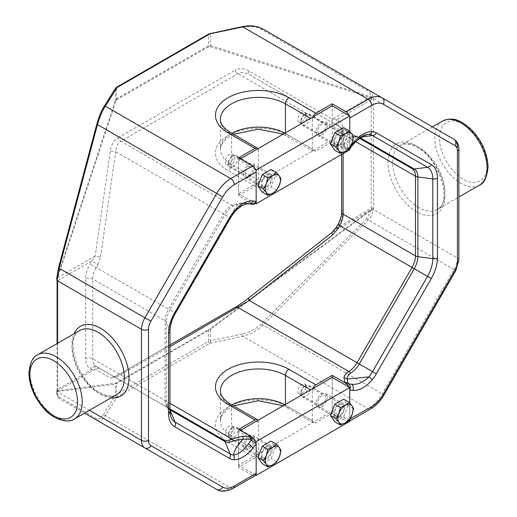 <?xml version="1.0" encoding="UTF-8"?>
<svg xmlns="http://www.w3.org/2000/svg" width="517" height="517" viewBox="0 0 517 517"><rect width="100%" height="100%" fill="white"/><g stroke="black" fill="none" stroke-linecap="round" stroke-linejoin="round"><path stroke-width="0.39" stroke-dasharray="2.58 1.94" d="M229.244 163.792A5.629 3.251 120 0 0 232.921 158.835A5.629 3.251 120 0 0 232.062 154.325A5.629 3.251 120 0 0 229.244 154.602A5.629 3.251 120 0 0 225.574 159.559A5.629 3.251 120 0 0 226.433 164.07A5.629 3.251 120 0 0 229.244 163.792M249.136 175.276A5.629 3.251 120 0 0 252.813 170.319A5.629 3.251 120 0 0 251.953 165.808A5.629 3.251 120 0 0 249.136 166.086A5.629 3.251 120 0 0 245.465 171.049A5.629 3.251 120 0 0 246.325 175.554A5.629 3.251 120 0 0 249.136 175.276M301.799 121.909A5.629 3.251 120 0 0 305.469 116.945A5.629 3.251 120 0 0 304.61 112.441A5.629 3.251 120 0 0 301.799 112.719A5.629 3.251 120 0 0 298.122 117.676A5.629 3.251 120 0 0 298.981 122.186A5.629 3.251 120 0 0 301.799 121.909M321.69 133.392A5.629 3.251 120 0 0 325.361 128.429A5.629 3.251 120 0 0 324.502 123.925A5.629 3.251 120 0 0 321.69 124.203A5.629 3.251 120 0 0 318.013 129.16A5.629 3.251 120 0 0 318.873 133.67A5.629 3.251 120 0 0 321.69 133.392M229.244 435.379A5.629 3.251 120 0 0 232.921 430.422A5.629 3.251 120 0 0 232.062 425.911A5.629 3.251 120 0 0 229.244 426.189A5.629 3.251 120 0 0 225.574 431.152A5.629 3.251 120 0 0 226.433 435.657A5.629 3.251 120 0 0 229.244 435.379M249.136 446.862A5.629 3.251 120 0 0 252.813 441.906A5.629 3.251 120 0 0 251.953 437.401A5.629 3.251 120 0 0 249.136 437.679A5.629 3.251 120 0 0 245.465 442.636A5.629 3.251 120 0 0 246.325 447.147A5.629 3.251 120 0 0 249.136 446.862M301.799 393.495A5.629 3.251 120 0 0 305.469 388.538A5.629 3.251 120 0 0 304.61 384.028A5.629 3.251 120 0 0 301.799 384.305A5.629 3.251 120 0 0 298.122 389.262A5.629 3.251 120 0 0 298.981 393.773A5.629 3.251 120 0 0 301.799 393.495M321.69 404.979A5.629 3.251 120 0 0 325.361 400.022A5.629 3.251 120 0 0 324.502 395.511A5.629 3.251 120 0 0 321.69 395.789A5.629 3.251 120 0 0 318.013 400.746A5.629 3.251 120 0 0 318.873 405.257A5.629 3.251 120 0 0 321.69 404.979M237.639 205.107C235.015 207.239 233.69 209.721 233.658 212.539A25.43 14.683 120 0 0 230.091 217.786L224.96 214.82A17.3 9.991 -60 0 1 233.613 205.688L239.19 203.866L243.274 203.31L241.433 203.452L237.639 205.107M365.965 134.679L361.926 135.247L354.656 137.554L347.178 143.325C347.204 141.438 348.355 139.706 350.623 138.129A17.3 9.991 -60 0 1 354.565 136.611A17.3 9.991 -60 0 1 359.276 137.276L360.123 137.761M258.5 180.142L231.584 164.6A38.064 21.973 180 0 1 220.436 149.064L220.436 119.337A38.064 21.973 0 0 0 231.584 134.879L258.5 150.415L258.5 180.142A4.963 2.869 -60 0 1 254.991 186.223L238.608 195.678L251.365 203.045L242.79 202.451L231.752 205.23L120.888 141.225L237.898 73.666C241.155 71.902 244.942 72.218 249.265 74.629L339.675 126.827A16.55 9.552 -60 0 1 343.101 134.407L343.101 153.594M169.957 346.648L115.698 377.584L223.473 439.805L115.698 377.584A4.963 4.899 -60 0 0 110.334 377.908C111.317 378.366 113.876 377.416 117.999 375.058L235.015 307.499L248.858 297.928L332.302 232.295L336.929 228.036L338.648 225.063A21.514 12.421 120 0 0 343.101 210.07L343.101 130.349A21.514 12.421 120 0 0 338.648 120.5L336.929 119.511A4.963 4.052 -60 0 0 337.956 125.838L357.04 136.856A16.55 9.552 120 0 0 348.768 137.671C345.976 139.5 344.367 141.626 343.947 144.049L344.975 148.999L332.218 141.632L315.835 151.093L288.925 135.551A43.027 24.842 0 0 0 228.075 135.551A43.027 24.842 0 0 0 228.075 170.681L254.991 186.223M349.305 115.692A4.963 2.869 60 0 1 349.77 117.986M367.005 134.472L351.638 144.159L348.846 147.739A4.963 0.679 -144.4 0 0 350.3 148.192M349.822 147.384A4.963 0.679 -144.4 0 0 349.77 147.332A4.963 2.869 60 0 1 349.77 147.455L349.77 131.499L349.77 147.332L350.319 146.576M349.77 148.818A4.963 4.963 0 0 1 348.742 149.607A4.963 2.869 60 0 1 346.972 149.684L346.015 149.419A4.963 2.869 60 0 1 344.975 148.999A4.963 3.755 -35.3 0 0 347.851 147.435A4.963 3.587 -77.6 0 1 346.015 149.419M343.947 144.049A4.963 4.007 -165.5 0 0 347.178 143.325L347.851 147.435L348.846 147.739A4.963 3.386 -71.2 0 1 346.972 149.684M252.406 203.465A4.963 3.587 -77.6 0 1 250.299 203.84A4.963 3.587 -77.6 0 1 250.189 203.814A4.963 1.532 -76.7 0 0 250.228 203.821A4.963 1.532 -76.7 0 0 251.365 203.045A4.963 2.869 -120 0 0 252.406 203.465L253.356 203.73A4.963 3.386 -71.2 0 1 251.223 204.105L248.457 203.737C243.636 203.524 238.705 206.464 233.658 212.539A4.963 1.008 38.4 0 0 234.169 212.468M253.356 203.73A4.963 2.869 -120 0 0 255.133 203.653M251.475 204.176A4.963 3.994 103.6 0 1 251.223 204.105L250.551 203.898C250.616 203.666 243.837 202.632 241.433 203.452L243.216 203.343A4.963 0.601 85.1 0 1 242.79 202.451M250.189 203.814L243.274 203.31A4.963 0.601 85.1 0 1 243.216 203.343C244.405 203.052 246.738 203.213 250.228 203.821A4.963 4.963 0 0 0 250.299 203.84L250.551 203.898M56.999 280.427A1.654 0.704 169.4 0 1 57.484 279.781L57.29 278.857L115.957 100.828L116.726 99.762L208.784 46.614L209.992 46.536L370.818 97.842L371.09 98.728A1.654 0.704 169.4 0 1 373.397 98.392L457.429 146.906L457.429 257.97A16.55 9.552 -60 0 1 453.997 269.499L382.205 393.844A28.131 16.24 -60 0 1 368.143 408.695L346.261 421.329L332.218 413.219L315.835 422.68L288.925 407.144A43.027 24.842 0 0 0 228.075 407.144A43.027 24.842 0 0 0 228.075 442.274L254.991 457.81L238.608 467.271L252.651 475.375L230.769 488.009L105.352 415.597L116.92 397.256A3.309 1.913 180 0 1 117.689 396.558L209.747 343.411A3.309 1.913 180 0 1 210.955 342.965L242.725 336.289C250.577 334.421 257.324 330.66 262.966 325.006L368.233 219.983C371.051 216.972 372.654 213.792 373.041 210.438L373.397 209.456A6.618 3.819 -120 0 0 373.526 208.261L373.526 99.736A6.618 3.819 -120 0 0 373.397 98.392L373.041 97.093C372.654 93.92 371.051 91.496 368.233 89.816L453.997 139.332M233.613 205.688A4.963 2.869 60 0 1 231.752 205.23A16.55 9.552 120 0 0 223.473 213.967L115.698 151.739C115.989 146.673 117.721 143.164 120.888 141.225A4.963 2.869 -120 0 1 117.999 137.813C113.876 140.327 111.317 144.708 110.334 150.951L95.212 256.031L90.12 263.987A21.514 12.421 120 0 0 85.667 278.98L85.667 358.701A21.514 12.421 120 0 0 90.12 368.55L91.839 369.539L95.212 369.177L110.334 377.908M349.77 403.086L349.77 419.041L349.77 403.086M56.747 279.316A1.654 0.388 165.4 0 1 57.29 278.857L56.792 278.566L58.421 268.413L96.737 124.746C98.702 117.495 101.061 111.646 103.801 107.2A1.654 1.267 32.2 0 1 103.956 106.644M209.992 46.536A1.654 0.892 107.7 0 1 210.387 45.425L210.387 33.999L242.163 27.323C249.692 25.831 256.161 26.587 261.576 29.572L366.844 90.352C369.461 91.91 370.947 94.12 371.309 96.983A1.654 0.982 -60.2 0 0 370.818 97.842A1.654 0.53 158.1 0 1 373.041 97.093A1.654 0.995 173.7 0 0 371.309 96.983L210.387 45.425L208.577 45.729L116.519 98.876L115.362 100.285L56.792 278.566M57.581 343.288L57.581 390.671A6.618 3.819 60 0 1 57.452 391.86L57.18 392.797C57.342 395.835 57.994 397.715 59.145 398.433L84.575 413.115M97.461 420.56C99.665 421.685 102.295 420.03 105.352 415.597A1.654 1.267 -147.8 0 1 103.801 413.923C101.061 418.175 98.702 419.798 96.737 418.796A1.654 1.583 -60 0 0 97.416 420.528M359.47 138.259L332.709 122.807A4.963 2.378 -60 0 1 332.302 119.149L248.858 70.971A4.963 2.378 -60 0 0 249.265 74.629L357.04 136.856A4.963 4.052 -60 0 0 359.276 137.276L361.157 137.031M230.427 217.98L230.091 217.786L175.095 313.043L169.964 310.084L224.96 214.82L223.473 213.967L168.477 309.224A16.55 9.552 120 0 0 165.052 320.76L165.052 400.481A16.55 9.552 120 0 0 168.477 408.055L96.117 366.275A16.55 9.552 -60 0 1 92.685 358.701L92.685 278.98A16.55 9.552 -60 0 1 96.117 267.444L97.829 264.471L91.839 261.014L57.581 280.789A4.963 2.869 -120 0 0 57.484 279.781M96.737 418.796L58.421 396.675L56.792 391.679A1.654 1.583 119.6 0 1 57.29 390.826L57.484 390.212A4.963 2.869 -120 0 0 57.581 389.314L57.581 280.789A1.654 0.956 180 0 0 57.096 281.468M370.075 96.459A1.654 0.892 107.7 0 0 369.681 97.571L332.302 119.149L336.929 119.511L371.187 99.736L371.187 208.261A4.963 2.869 60 0 1 371.09 209.152L370.818 209.812L371.309 210.096L366.844 218.607L368.233 219.983L455.82 270.553M366.844 218.607L261.576 323.629C256.161 328.89 249.692 332.36 242.163 334.04A1.654 0.465 -101.9 0 0 242.725 336.289L368.143 408.695A4.963 2.869 -120 0 0 370.624 408.941M285.416 404.436L285.416 405.115L312.326 420.651L312.326 390.93L310.575 389.915M258.028 420.25A4.963 2.869 -60 0 1 258.5 422.001L258.5 451.729L231.584 436.193A38.064 21.973 180 0 1 220.436 420.651A38.064 21.973 180 0 1 231.875 404.953M285.416 132.85L285.416 133.528L312.326 149.064L312.326 119.337L310.575 118.322M367.005 134.465L354.565 136.611L357.04 136.856M312.326 420.651A4.963 2.869 120 0 0 313.354 422.925A4.963 2.869 120 0 0 315.835 422.68M254.991 457.81A4.963 2.869 120 0 0 258.5 451.729M258.5 150.415A4.963 2.869 120 0 0 258.028 148.657M312.798 117.042A4.963 2.869 120 0 0 312.326 119.337M312.326 149.064A4.963 2.869 120 0 0 313.354 151.339A4.963 2.869 120 0 0 315.835 151.093M255.133 475.621A4.963 2.869 60 0 1 252.651 475.375M312.798 388.629A4.963 2.869 120 0 0 312.326 390.93M346.261 421.329A4.963 2.869 -120 0 0 348.742 421.575L349.77 420.98M349.77 389.954A4.963 2.869 -120 0 0 349.085 387.155M169.957 409.768A4.963 4.052 -60 0 0 168.477 408.055L169.957 408.908M89.422 410.317L57.452 391.86A1.654 1.15 -166.6 0 1 57.012 390.8L56.844 391.317A1.654 1.654 0 0 0 56.696 392.08A1.654 1.066 -2.4 0 1 56.792 391.679L115.362 384.15L210.387 329.29L209.992 328.864L115.957 383.149L57.29 390.826A1.654 1.338 24.7 0 0 56.844 391.317L56.844 391.317A1.654 1.338 24.7 0 0 57.18 392.797A1.654 1.066 -2.4 0 1 56.696 392.08L56.696 392.08C56.611 394.859 57.426 396.978 59.145 398.433A1.654 1.583 -60 0 1 58.421 396.675M242.163 334.04L210.387 340.716L210.387 329.29L371.309 210.096A1.654 0.911 -174 0 1 373.041 210.438A1.654 1.196 30.7 0 0 370.818 209.812L209.992 328.864M370.075 211.143L369.681 210.716L332.302 232.295A4.963 1.26 51.8 0 0 332.121 232.372M373.526 208.261A1.654 0.956 180 0 0 371.187 208.261L336.929 228.036L336.14 227.583M169.957 403.312L120.888 374.98A4.963 2.869 -120 0 0 118.399 374.735L113.52 377.061L115.698 377.584L100.582 368.854A4.963 4.899 -60 0 0 95.212 369.177L57.833 390.762A1.654 1.583 82.5 0 0 57.245 391.757M115.698 377.584L97.829 367.264A4.963 4.052 -60 0 0 91.839 369.539L57.581 389.314A1.654 0.956 180 0 0 57.096 389.992L57.096 343.566M96.117 366.275L97.829 367.264L96.117 366.275A4.963 4.052 -60 0 0 90.12 368.55M97.829 264.471L100.582 256.82A4.963 1.26 8.2 0 1 95.212 256.031L57.833 277.616A1.654 0.588 18.2 0 1 57.245 277.073M100.582 256.82L115.698 151.739A4.963 1.26 8.2 0 1 110.334 150.951M115.957 100.828A1.654 0.588 18.2 0 1 115.362 100.285L115.362 88.859A4.963 2.869 180 0 1 116.519 87.812L208.577 34.665L208.577 45.729A1.654 0.956 60 0 0 208.784 46.614M57.581 390.671A1.654 0.956 180 0 1 57.096 389.992L57.012 390.8A1.654 1.15 -166.6 0 1 57.484 390.212M208.784 329.672A1.654 0.956 60 0 0 208.577 330.318L208.577 341.382L116.519 394.529A4.963 2.869 0 0 0 115.362 395.576L115.362 384.15A1.654 1.583 82.5 0 1 115.957 383.149M371.09 209.152A1.654 1.15 -166.6 0 1 373.397 209.456L457.429 257.97A4.963 2.869 180 0 1 458.883 259.993M261.576 323.629L262.966 325.006L384.028 394.898M242.163 27.323A1.654 0.465 78.1 0 1 242.389 26.6M261.576 29.572A1.654 0.982 120 0 1 262.966 29.036L262.966 29.036M366.844 90.352A1.654 0.982 120 0 1 368.233 89.816M238.608 429.433L238.608 467.271M332.218 413.219L332.218 377.416L332.218 411.196L238.608 465.242L238.608 431.462L240.36 430.448M238.608 195.678L238.608 157.847M240.36 158.861L238.608 159.876L238.608 193.655L332.218 139.603L332.218 105.823L332.218 141.632M249.136 177.098A7.858 4.537 120 0 0 254.274 170.177A7.858 4.537 120 0 0 253.072 163.876A7.858 4.537 120 0 0 249.136 164.264A7.858 4.537 120 0 0 244.005 171.192A7.858 4.537 120 0 0 245.207 177.493A7.858 4.537 120 0 0 249.136 177.098M266.688 187.232A7.858 4.537 120 0 0 271.826 180.31A7.858 4.537 120 0 0 270.624 174.009A7.858 4.537 120 0 0 266.688 174.397A7.858 4.537 120 0 0 261.557 181.325A7.858 4.537 120 0 0 262.759 187.626A7.858 4.537 120 0 0 266.688 187.232M321.69 135.215A7.858 4.537 120 0 0 326.822 128.287A7.858 4.537 120 0 0 325.62 121.986A7.858 4.537 120 0 0 321.69 122.38A7.858 4.537 120 0 0 316.553 129.308A7.858 4.537 120 0 0 317.761 135.603A7.858 4.537 120 0 0 321.69 135.215M339.242 145.348A7.858 4.537 120 0 0 344.374 138.42A7.858 4.537 120 0 0 343.172 132.126A7.858 4.537 120 0 0 339.242 132.514A7.858 4.537 120 0 0 334.105 139.441A7.858 4.537 120 0 0 335.313 145.736A7.858 4.537 120 0 0 339.242 145.348M255.476 203.388L238.608 193.655M255.689 169.738L238.608 159.876M349.77 149.743L332.218 139.603M249.136 448.691A7.858 4.537 120 0 0 254.274 441.764A7.858 4.537 120 0 0 253.072 435.463A7.858 4.537 120 0 0 249.136 435.85A7.858 4.537 120 0 0 244.005 442.778A7.858 4.537 120 0 0 245.207 449.079A7.858 4.537 120 0 0 249.136 448.691M266.688 458.825A7.858 4.537 120 0 0 271.826 451.897A7.858 4.537 120 0 0 270.624 445.596A7.858 4.537 120 0 0 266.688 445.984A7.858 4.537 120 0 0 261.557 452.911A7.858 4.537 120 0 0 262.759 459.212A7.858 4.537 120 0 0 266.688 458.825M321.69 406.801A7.858 4.537 120 0 0 326.822 399.874A7.858 4.537 120 0 0 325.62 393.579A7.858 4.537 120 0 0 321.69 393.967A7.858 4.537 120 0 0 316.553 400.895A7.858 4.537 120 0 0 317.761 407.189A7.858 4.537 120 0 0 321.69 406.801M339.242 416.935A7.858 4.537 120 0 0 344.374 410.007A7.858 4.537 120 0 0 343.172 403.712A7.858 4.537 120 0 0 339.242 404.1A7.858 4.537 120 0 0 334.105 411.028A7.858 4.537 120 0 0 335.313 417.329A7.858 4.537 120 0 0 339.242 416.935M255.689 475.104L238.608 465.242M255.476 441.201L238.608 431.462M349.77 421.329L332.218 411.196M231.584 435.85A4.55 2.63 -60 0 1 228.365 433.996A4.55 2.63 -60 0 1 231.584 428.419L233.051 427.578A6.618 3.819 120 0 0 228.365 435.682A6.618 3.819 120 0 0 229.742 438.713A6.618 3.819 120 0 0 233.051 438.384A6.618 3.819 120 0 0 237.374 432.555A6.618 3.819 120 0 0 236.359 427.249A6.618 3.819 120 0 0 233.051 427.578L231.584 428.419A4.55 2.63 -60 0 1 234.802 430.28A4.55 2.63 -60 0 1 231.584 435.85M266.688 446.998A6.618 3.819 120 0 0 262.365 452.834A6.618 3.819 120 0 0 263.379 458.14A6.618 3.819 120 0 0 266.688 457.81A6.618 3.819 120 0 0 271.018 451.974A6.618 3.819 120 0 0 270.003 446.675A6.618 3.819 120 0 0 266.688 446.998M280.996 450.52L275.477 447.334L271.082 441.085M275.477 447.334L271.082 458.65L262.3 463.723M276.608 461.843L271.082 458.65M304.138 393.967A4.55 2.63 -60 0 1 300.92 392.112A4.55 2.63 -60 0 1 304.138 386.535L305.599 385.688A6.618 3.819 120 0 0 300.92 393.799A6.618 3.819 120 0 0 302.29 396.83A6.618 3.819 120 0 0 305.599 396.5A6.618 3.819 120 0 0 309.922 390.665A6.618 3.819 120 0 0 308.907 385.365A6.618 3.819 120 0 0 305.599 385.688L304.138 386.535A4.55 2.63 -60 0 1 307.356 388.396A4.55 2.63 -60 0 1 304.138 393.967M339.242 405.115A6.618 3.819 120 0 0 334.919 410.944A6.618 3.819 120 0 0 335.934 416.25A6.618 3.819 120 0 0 339.242 415.927A6.618 3.819 120 0 0 343.566 410.091A6.618 3.819 120 0 0 342.551 404.785A6.618 3.819 120 0 0 339.242 405.115M353.544 408.637L348.025 405.451L343.631 399.202M348.025 405.451L343.631 416.767L334.848 421.84M349.156 419.953L343.631 416.767M304.138 122.38A4.55 2.63 -60 0 1 300.92 120.519A4.55 2.63 -60 0 1 304.138 114.948L305.599 114.102A6.618 3.819 120 0 0 300.92 122.212A6.618 3.819 120 0 0 302.29 125.237A6.618 3.819 120 0 0 305.599 124.914A6.618 3.819 120 0 0 309.922 119.078A6.618 3.819 120 0 0 308.907 113.772A6.618 3.819 120 0 0 305.599 114.102L304.138 114.948A4.55 2.63 -60 0 1 307.356 116.803A4.55 2.63 -60 0 1 304.138 122.38M339.242 133.528A6.618 3.819 120 0 0 334.919 139.357A6.618 3.819 120 0 0 335.934 144.663A6.618 3.819 120 0 0 339.242 144.333A6.618 3.819 120 0 0 343.566 138.504A6.618 3.819 120 0 0 342.551 133.199A6.618 3.819 120 0 0 339.242 133.528M353.544 137.05L348.025 133.858L343.631 127.615M348.025 133.858L343.631 145.18L334.848 150.247M349.156 148.366L343.631 145.18M234.375 157.084A4.55 2.63 -60 0 1 233.193 162.836A4.55 2.63 -60 0 1 228.798 164.018A4.55 2.63 -60 0 1 228.365 162.409A4.55 2.63 -60 0 1 231.584 156.832A4.55 2.63 -60 0 1 234.375 157.084M228.999 166.435A6.618 3.819 120 0 0 229.742 167.127A6.618 3.819 120 0 0 235.901 164.038A6.618 3.819 120 0 0 237.103 156.354A6.618 3.819 120 0 0 236.359 155.662A6.618 3.819 120 0 0 233.051 155.992A6.618 3.819 120 0 0 228.365 164.096A6.618 3.819 120 0 0 228.999 166.435M262.636 185.862A6.618 3.819 120 0 0 263.379 186.547A6.618 3.819 120 0 0 269.538 183.457A6.618 3.819 120 0 0 270.746 175.774A6.618 3.819 120 0 0 270.003 175.082A6.618 3.819 120 0 0 263.844 178.171A6.618 3.819 120 0 0 262.636 185.862M271.082 169.498L275.477 175.748L271.082 187.064L262.3 192.137M276.608 190.25L271.082 187.064M280.996 178.934L275.477 175.748M79.696 330.518A36.985 21.352 -120 0 0 72.037 347.45A36.985 21.352 -120 0 0 98.191 392.752A36.985 21.352 -120 0 0 116.68 394.581C115.162 395.531 110.554 398.155 99.846 392.584C76.8 381.21 64.644 335.85 79.696 330.518M111.026 397.844A40.294 23.265 60 0 1 100.531 394.103A40.294 23.265 60 0 1 74.041 333.788M418.809 207.64A36.985 21.352 60 0 1 392.661 162.338A36.985 21.352 60 0 1 393.01 157.62A36.985 21.352 60 0 1 400.32 145.413A36.985 21.352 60 0 1 418.809 147.242A36.985 21.352 60 0 1 444.963 192.537A36.985 21.352 60 0 1 437.304 209.469A36.985 21.352 60 0 1 418.809 207.64M416.469 145.891A40.294 23.265 -120 0 0 388.752 155.165A40.294 23.265 -120 0 0 416.469 211.692A40.294 23.265 -120 0 0 444.963 195.245A40.294 23.265 -120 0 0 416.469 145.891M37.573 354.843A36.985 21.352 -120 0 0 29.908 371.775A36.985 21.352 -120 0 0 46.052 408.992A36.985 21.352 -120 0 0 74.558 418.899M487.092 165.518A33.676 19.446 -120 0 0 463.277 124.274A33.676 19.446 -120 0 0 439.463 138.02A33.676 19.446 -120 0 0 463.277 179.263A33.676 19.446 -120 0 0 487.092 165.518M442.442 121.088A36.985 21.352 -120 0 0 434.784 138.02A36.985 21.352 -120 0 0 450.927 175.244A36.985 21.352 -120 0 0 479.427 185.151M350.623 138.129A4.963 2.869 -120 0 1 348.768 137.671L237.898 73.666A4.963 2.869 -120 0 1 235.015 70.254L117.999 137.813M175.431 313.237L175.095 313.043A25.43 14.683 120 0 0 169.828 330.77L169.828 410.492L166.377 401.858A4.963 2.869 -0 0 0 165.052 400.481L92.685 358.701A4.963 2.869 0 0 0 85.667 358.701M169.957 331.416A4.963 2.869 0 0 0 169.828 330.77L166.377 322.143A4.963 2.869 0 0 0 165.052 320.76L92.685 278.98A4.963 2.869 0 0 0 85.667 278.98M169.957 409.781A17.3 9.991 -60 0 1 167.03 406.032A17.3 9.991 -60 0 1 166.377 401.858L166.377 322.143A17.3 9.991 -60 0 1 169.964 310.084L90.12 263.987M355.702 141.677L343.101 134.407A4.963 2.869 0 0 1 341.647 132.378L341.647 154.428M103.801 107.2L115.362 88.859A1.654 1.267 32.2 0 1 115.517 88.304M117.689 396.558A1.654 0.956 -120 0 1 116.519 394.529L116.519 383.472A1.654 0.956 60 0 1 116.726 382.819M116.726 99.762A1.654 0.956 60 0 1 116.519 98.876L116.519 87.812A1.654 0.956 60 0 1 116.861 87.056M233.251 488.255A4.963 2.869 60 0 1 230.769 488.009A28.131 16.24 -60 0 1 216.701 489.399M116.92 397.256A1.654 1.267 -147.8 0 1 115.362 395.576L103.801 413.923M248.858 70.971C243.85 68.192 239.235 67.953 235.015 70.254M284.822 404.779A38.064 21.973 180 0 1 285.416 405.115A4.963 2.869 -60 0 0 286.444 407.39L313.354 422.925M233.471 405.871L227.829 409.147L223.189 413.497L221.263 416.715L220.436 420.651L220.436 390.93A38.064 21.973 0 0 0 231.584 406.465L231.584 436.193A4.963 2.869 120 0 1 228.075 442.274M230.556 404.191A4.963 2.869 -60 0 1 231.584 406.465L258.5 422.001M230.556 132.604A4.963 2.869 -60 0 1 231.584 134.879L231.584 164.6A4.963 2.869 -60 0 1 228.075 170.681M233.471 134.284L227.829 137.554L223.189 141.904L221.263 145.128L220.436 149.064A38.064 21.973 180 0 1 231.875 133.36M284.822 133.192A38.064 21.973 180 0 1 285.416 133.528A4.963 2.869 120 0 0 286.444 135.797A4.963 2.869 120 0 0 288.925 135.551M169.957 411.131A4.963 2.869 0 0 0 169.828 410.492A25.43 14.683 120 0 0 170.784 416.618L167.03 406.032L168.477 408.055M288.925 407.144A4.963 2.869 -60 0 1 286.444 407.39L283.2 405.716M457.429 146.906A4.963 2.869 180 0 1 458.883 148.935M351.638 144.159A4.963 1.189 -139.9 0 0 353.227 144.417M249.31 203.885A4.963 3.877 92 0 1 248.457 203.737M208.92 33.909A1.654 0.956 60 0 0 208.577 34.665A4.963 2.869 180 0 1 210.387 33.999A1.654 0.465 78.1 0 1 210.613 33.275M210.955 342.965A1.654 0.465 -101.9 0 1 210.387 340.716A4.963 2.869 0 0 0 208.577 341.382A1.654 0.956 -120 0 0 209.747 343.411M371.09 98.728A4.963 2.869 60 0 1 371.187 99.736A1.654 0.956 180 0 1 373.526 99.736M235.416 307.176A4.963 2.869 -120 0 0 235.015 307.499M169.957 344.968L118.399 374.735A4.963 2.869 -120 0 0 117.999 375.058M338.648 225.063L337.859 224.611M343.101 210.07A4.963 2.869 0 0 0 341.647 212.099M343.101 130.349A4.963 2.869 0 0 0 341.647 132.378C341.278 128.83 340.619 126.982 339.675 126.827L339.675 126.827A4.963 4.052 -60 0 1 338.648 120.5M232.062 154.325L251.953 165.808M304.61 112.441L324.502 123.925M232.062 425.911L251.953 437.401M304.61 384.028L324.502 395.511M432.425 126.872L400.32 145.413C401.838 144.463 406.446 141.839 417.154 147.403C440.2 158.777 452.356 204.144 437.304 209.469L458.883 197.016M313.354 151.339L283.2 134.129M337.956 125.838L332.709 122.807M298.981 393.773L318.873 405.257M226.433 435.657L246.325 447.147M298.981 122.186L318.873 133.67M226.433 164.07L246.325 175.554M270.624 174.009L253.072 163.876M343.172 132.126L325.62 121.986M335.313 145.736L317.761 135.603M262.759 187.626L245.207 177.493M270.624 445.596L253.072 435.463M343.172 403.712L325.62 393.579M335.313 417.329L317.761 407.189M262.759 459.212L245.207 449.079M228.365 433.996L228.365 435.682M229.742 438.713L263.379 458.14M236.359 427.249L239.377 428.994M241.129 430.002L270.003 446.675M300.92 392.112L300.92 393.799M302.29 396.83L335.934 416.25M308.907 385.365L313.16 387.821M313.683 388.118L342.551 404.785M300.92 120.519L300.92 122.212M302.29 125.237L335.934 144.663M308.907 113.772L313.16 116.228M313.683 116.532L342.551 133.199M229.742 167.127L263.379 186.547M236.359 155.662L239.377 157.401M241.129 158.415L270.003 175.082M228.365 162.409L228.365 164.096M231.584 156.832L233.051 155.992"/><path stroke-width="0.78" d="M258.028 148.657A4.963 2.869 120 0 0 257.472 148.14A4.963 2.869 120 0 0 254.991 148.385L238.608 157.847L252.651 165.951A4.963 2.869 -120 0 1 256.161 172.032L234.279 184.666A4.963 2.869 -120 0 0 230.769 178.585L105.352 106.179C102.295 110.812 99.665 116.952 97.461 124.591L59.145 268.265L57.18 279.458L57.452 280.796A1.654 0.704 169.4 0 1 56.999 280.427L57.096 281.468A1.654 0.956 180 0 0 57.581 282.14L57.581 343.288M254.991 148.385L228.075 132.85A43.027 24.842 180 0 1 228.075 97.719A43.027 24.842 180 0 1 288.925 97.719L315.835 113.255L332.218 103.801L332.218 105.823L240.36 158.861M349.305 115.692A4.963 2.869 60 0 0 346.261 111.905L332.218 103.801M349.77 148.818A4.963 4.963 0 0 0 350.3 148.192L350.3 148.192A4.963 0.679 -144.4 0 0 349.822 147.384M346.261 111.905L368.143 99.277A4.963 2.869 60 0 1 371.652 105.352L349.77 117.986L349.77 131.499L349.77 115.963L256.161 170.009L256.161 203.788L349.77 149.743L349.77 147.455A4.963 2.869 60 0 1 348.742 149.607M255.133 203.653A4.963 2.869 -120 0 0 256.161 201.378A4.963 3.994 103.6 0 1 251.475 204.176L251.475 204.176A4.963 4.963 0 0 0 255.133 203.653M234.279 184.666A23.168 13.377 120 0 0 222.698 196.893L150.906 321.238A11.581 6.689 120 0 0 148.508 329.316L148.508 440.374A11.581 6.689 120 0 0 150.906 445.68L222.698 487.13A23.168 13.377 120 0 0 234.279 485.98L256.161 473.346L256.161 444.006L252.994 448.084C246.654 455.781 240.25 459.684 233.794 459.807A29.643 17.113 -60 0 1 229.638 458.482L174.643 426.732A29.643 17.113 -60 0 1 168.503 413.161L168.503 333.439A29.643 17.113 -60 0 1 174.643 312.785L229.638 217.521A29.643 17.113 -60 0 1 233.794 211.408C240.211 204.086 246.609 200.602 252.994 200.951L256.161 201.378L256.161 172.032M350.319 146.576L352.937 143.248C359.283 135.557 365.681 131.648 372.143 131.531A29.643 17.113 -60 0 1 376.292 132.85L431.294 164.606A29.643 17.113 -60 0 1 437.427 178.178L437.427 257.893A29.643 17.113 -60 0 1 431.294 278.553L376.292 373.81A29.643 17.113 -60 0 1 372.143 379.93C365.719 387.246 359.321 390.736 352.937 390.38L349.77 389.954L349.77 403.086L349.77 387.55L256.161 441.596L256.161 475.375L349.77 421.329L349.77 419.041L371.652 406.672A23.168 13.377 120 0 0 383.239 394.439L455.025 270.094A11.581 6.689 120 0 0 457.429 262.022L457.429 150.958A11.581 6.689 120 0 0 455.025 145.658L383.239 104.208A23.168 13.377 120 0 0 371.652 105.352M233.794 459.807A4.963 3.929 -84 0 0 233.658 455.018C234.169 450.275 237.374 444.963 243.274 439.075A4.963 0.601 -94.9 0 0 242.79 436.206L251.365 436.8L238.608 429.433L254.991 419.978L228.075 404.436A43.027 24.842 180 0 1 228.075 369.306A43.027 24.842 180 0 1 288.925 369.306L315.835 384.848L332.218 375.387L344.975 382.754L343.947 377.804C344.367 375.381 345.976 373.255 348.768 371.432L237.898 307.421A4.963 2.869 -120 0 0 235.416 307.176C238.55 305.25 239.966 304.649 248.677 297.999A4.963 1.26 51.8 0 0 249.265 300.467L169.957 346.648M115.517 88.304L116.861 87.056L208.92 33.909L242.389 26.6A1.654 0.465 78.1 0 1 242.725 26.865L368.143 99.277A28.131 16.24 -60 0 1 382.205 97.881L262.966 29.036C257.324 25.921 250.577 25.197 242.725 26.865L210.955 33.547A3.309 1.913 0 0 0 209.747 33.986L117.689 87.134A3.309 1.913 0 0 0 116.92 87.832L105.352 106.179A1.654 1.267 32.2 0 0 103.956 106.644L115.517 88.304A1.654 1.267 32.2 0 1 116.92 87.832M222.698 487.13A4.963 4.052 120 0 1 216.701 489.399L97.532 420.592M84.575 413.115L97.461 420.56A1.654 1.583 -60 0 1 97.416 420.528M350.623 373.119C348.361 374.773 347.217 376.757 347.178 379.09L368.976 376.893A25.43 14.683 120 0 0 372.537 371.645L359.276 363.987A17.3 9.991 -60 0 1 350.623 373.119A4.963 2.869 60 0 0 348.768 371.432A16.55 9.552 120 0 0 357.04 362.695L412.036 267.438A16.55 9.552 120 0 0 415.468 255.902L415.468 176.181A16.55 9.552 120 0 0 412.036 168.607L359.47 138.259M376.292 373.81L372.537 371.645L427.533 276.382A25.43 14.683 120 0 0 432.8 258.662L432.8 178.94A25.43 14.683 120 0 0 427.533 167.301L372.537 135.544A25.43 14.683 120 0 0 368.976 134.414L365.965 134.679M168.503 413.161A4.963 2.869 0 0 0 169.957 411.131L170.784 416.618A25.43 14.683 120 0 0 175.095 422.131L230.091 453.881A25.43 14.683 120 0 0 233.658 455.018C238.731 454.307 243.662 450.566 248.457 443.806L251.223 440.213L250.189 439.347L243.274 439.075L233.613 440.678A17.3 9.991 -60 0 1 224.96 441.537L169.964 409.781A17.3 9.991 -60 0 1 169.957 409.781A4.963 4.052 -60 0 0 169.957 409.768M372.143 131.531A4.963 3.929 -84 0 1 368.976 134.414L367.005 134.472L361.674 136.688C361.028 136.624 358.21 139.196 353.227 144.417L353.227 144.417A4.963 1.189 -139.9 0 0 352.937 143.248M343.947 377.804A4.963 4.007 14.5 0 1 347.178 379.09L347.851 382.961L348.846 383.847L351.638 384.234C357.337 384.945 363.115 382.496 368.976 376.893A4.963 1.008 38.4 0 1 372.143 379.93M315.835 113.255A4.963 2.869 120 0 0 312.798 117.042M256.161 473.346A4.963 2.869 60 0 1 255.133 475.621L233.251 488.255A4.963 2.869 60 0 0 234.279 485.98M254.991 419.978A4.963 2.869 -60 0 1 257.472 419.733A4.963 2.869 -60 0 1 258.028 420.25M383.239 104.208A4.963 4.052 120 0 0 382.205 97.881L453.997 139.332A16.55 9.552 -60 0 1 457.429 146.906M315.835 384.848A4.963 2.869 120 0 0 312.798 388.629M348.742 421.575A4.963 2.869 -120 0 0 349.77 419.3M349.77 389.954A4.963 3.994 -76.4 0 0 348.846 383.847A4.963 2.23 -50.8 0 0 346.972 384.37L346.015 383.536A4.963 1.887 -46.9 0 1 347.851 382.961A4.963 3.755 -35.3 0 0 344.975 382.754A4.963 2.869 -120 0 1 346.015 383.536M349.085 387.155A4.963 2.869 -120 0 0 346.972 384.37M251.223 440.213A4.963 0.679 35.6 0 1 256.161 444.006A4.963 2.869 60 0 0 253.356 438.416A4.963 2.23 -50.8 0 0 251.223 440.213M252.406 437.582A4.963 2.869 60 0 0 251.365 436.8A4.963 1.532 -76.7 0 0 250.189 439.347A4.963 1.887 -46.9 0 1 252.406 437.582L253.356 438.416M169.957 408.908L223.473 439.805A16.55 9.552 120 0 0 231.752 438.985L169.957 403.312M233.794 211.408A4.963 1.008 38.4 0 1 234.169 212.468C240.037 206.173 245.084 203.317 249.31 203.885L251.475 204.176M248.677 297.999L332.121 232.372A4.963 1.26 51.8 0 0 332.709 234.841L249.265 300.467L359.276 363.987L414.272 268.73L431.294 278.553M332.121 232.372L336.14 227.583L337.956 228.63L332.709 234.841M56.792 278.566A1.654 0.834 2.1 0 0 56.696 278.837A1.654 0.834 2.1 0 0 57.18 279.458A1.654 0.388 165.4 0 1 56.747 279.316L56.999 280.427M58.421 268.413L56.696 278.837A1.654 1.654 0 0 0 56.747 279.316M58.376 268.317L59.145 268.265L144.909 317.781L216.701 193.436L97.461 124.591L96.692 124.642L58.376 268.317M96.737 124.746L96.692 124.642C100.447 111.905 101.823 110.535 103.956 106.644M349.77 387.55L332.218 377.416L332.218 375.387M256.161 203.788L255.476 203.388M256.161 170.009L255.689 169.738M349.77 115.963L332.218 105.823M332.218 377.416L240.36 430.448M256.161 475.375L255.689 475.104M256.161 441.596L255.476 441.201M267.825 466.909L266.307 464.182A10.754 6.21 120 0 0 272.892 464.77A10.754 6.21 120 0 0 279.477 456.576A10.754 6.21 120 0 0 279.477 447.793L280.996 450.52L279.477 456.576L276.608 461.843L272.892 464.77L267.825 466.909L262.3 463.723L257.905 457.474L262.3 446.158L271.082 441.085L276.608 444.277L272.892 447.205L267.825 449.344L262.3 446.158M267.825 449.344L266.307 455.399A10.754 6.21 120 0 1 272.892 447.205A10.754 6.21 120 0 1 279.477 447.793L276.608 444.277M263.431 460.666L266.307 464.182A10.754 6.21 120 0 1 266.307 455.399L263.431 460.666L257.905 457.474M340.373 425.026L338.855 422.292A10.754 6.21 120 0 0 345.44 422.88A10.754 6.21 120 0 0 352.032 414.686A10.754 6.21 120 0 0 352.032 405.903L353.544 408.637L352.032 414.686L349.156 419.953L345.44 422.88L340.373 425.026L334.848 421.84L330.46 415.59L334.848 404.268L343.631 399.202L349.156 402.388L345.44 405.315L340.373 407.461L334.848 404.268M340.373 407.461L338.855 413.51A10.754 6.21 120 0 1 345.44 405.315A10.754 6.21 120 0 1 352.032 405.903L349.156 402.388M335.979 418.776L338.855 422.292A10.754 6.21 120 0 1 338.855 413.51L335.979 418.776L330.46 415.59M340.373 153.439L338.855 150.706A10.754 6.21 120 0 0 345.44 151.294A10.754 6.21 120 0 0 352.032 143.099A10.754 6.21 120 0 0 352.032 134.317L353.544 137.05L352.032 143.099L349.156 148.366L345.44 151.294L340.373 153.439L334.848 150.247L330.46 144.004L334.848 132.682L343.631 127.615L349.156 130.801L345.44 133.729L340.373 135.874L334.848 132.682M340.373 135.874L338.855 141.923A10.754 6.21 120 0 1 345.44 133.729A10.754 6.21 120 0 1 352.032 134.317L349.156 130.801M335.979 147.19L338.855 150.706A10.754 6.21 120 0 1 338.855 141.923L335.979 147.19L330.46 144.004M267.825 177.758L272.892 175.612A10.754 6.21 120 0 0 266.307 183.806L267.825 177.758L262.3 174.572L257.905 185.887L262.3 192.137L267.825 195.323L272.892 193.177L276.608 190.25L279.477 184.983A10.754 6.21 120 0 0 279.477 176.2L280.996 178.934L279.477 184.983A10.754 6.21 120 0 1 272.892 193.177A10.754 6.21 120 0 1 266.307 192.589L267.825 195.323M262.3 174.572L271.082 169.498L276.608 172.684L279.477 176.2A10.754 6.21 120 0 0 272.892 175.612L276.608 172.684M263.431 189.073L266.307 192.589A10.754 6.21 120 0 1 266.307 183.806L263.431 189.073L257.905 185.887M98.191 332.353A36.985 21.352 -120 0 0 79.696 330.518L37.573 354.843A36.985 21.352 -120 0 1 66.073 364.75A36.985 21.352 -120 0 1 82.216 401.967A36.985 21.352 -120 0 1 74.558 418.899L116.68 394.581A36.985 21.352 -120 0 0 124.338 377.649A36.985 21.352 -120 0 0 98.191 332.353M74.041 333.788A40.294 23.265 60 0 1 100.531 328.295A40.294 23.265 60 0 1 128.52 371.187A40.294 23.265 60 0 1 111.026 397.844M29.908 374.476A33.676 19.446 -120 0 0 53.723 415.72A33.676 19.446 -120 0 0 77.537 401.967A33.676 19.446 -120 0 0 53.723 360.724A33.676 19.446 -120 0 0 29.908 374.476M487.092 168.219A36.985 21.352 -120 0 0 470.948 130.995A36.985 21.352 -120 0 0 442.442 121.088C454.501 115.995 461.507 121.45 470.476 128.727C481.553 139.939 487.415 152.651 488.061 166.868C486.982 177.441 484.106 183.535 479.427 185.151A36.985 21.352 -120 0 0 487.092 168.219M222.698 196.893L216.701 193.436A28.131 16.24 -60 0 1 230.769 178.585L252.651 165.951M437.427 178.178A4.963 2.869 -0 0 1 432.8 178.94L417.859 176.95A4.963 2.869 0 0 1 415.468 176.181L355.702 141.677M343.101 153.594L343.101 214.122A16.55 9.552 -60 0 1 339.675 225.658L337.956 228.63M360.123 137.761L414.272 169.027A17.3 9.991 -60 0 1 417.859 176.95L417.859 256.671A4.963 2.869 0 0 1 415.468 255.902L343.101 214.122A4.963 2.869 0 0 1 341.647 212.099C341.621 215.951 340.354 220.119 337.859 224.611L414.272 268.73A17.3 9.991 -60 0 0 417.859 256.671L432.8 258.662A4.963 2.869 -0 0 0 437.427 257.893M233.613 440.678A4.963 2.869 -120 0 0 231.752 438.985L242.79 436.206M97.461 420.56L144.909 447.948A16.55 9.552 -60 0 1 141.484 440.374L141.484 329.316L57.452 280.796A6.618 3.819 60 0 1 57.581 282.14M148.508 329.316A4.963 2.869 180 0 1 141.484 329.316A16.55 9.552 -60 0 1 144.909 317.781L150.906 321.238M148.508 440.374A4.963 2.869 180 0 1 141.484 440.374L89.422 410.317M310.575 389.915L285.416 375.387L285.416 404.436M231.875 404.953A38.064 21.973 180 0 1 284.822 404.779M288.925 369.306A4.963 2.869 120 0 0 285.416 375.387A38.064 21.973 0 0 0 243.934 370.624A38.064 21.973 0 0 0 220.436 390.93C220.455 392.397 219.996 397.373 230.556 404.191A4.963 2.869 -60 0 0 228.075 404.436M310.575 118.322L285.416 103.801A38.064 21.973 0 0 0 243.934 99.038A38.064 21.973 0 0 0 220.436 119.337C220.455 120.81 219.996 125.78 230.556 132.604L257.472 148.14M288.925 97.719A4.963 2.869 120 0 0 285.416 103.801L285.416 132.85M231.875 133.36A38.064 21.973 180 0 1 284.822 133.192M376.292 132.85A4.963 4.052 -60 0 1 372.537 135.544L361.157 137.031M431.294 164.606A4.963 4.052 -60 0 1 427.533 167.301L414.272 169.027A4.963 4.052 -60 0 1 412.036 168.607M229.638 458.482A4.963 4.052 -60 0 0 230.091 453.881L224.96 441.537A4.963 4.052 -60 0 0 223.473 439.805L223.473 439.805M174.643 426.732A4.963 4.052 -60 0 0 175.095 422.131L169.964 409.781M228.075 132.85A4.963 2.869 -60 0 1 230.556 132.604M150.906 445.68A4.963 4.052 120 0 1 144.909 447.948M457.429 262.022A4.963 2.869 180 0 0 458.883 259.993L458.883 148.935C458.922 144.721 457.293 141.522 453.997 139.332L453.997 139.332A4.963 4.052 120 0 1 455.025 145.658M458.883 148.935A4.963 2.869 180 0 1 457.429 150.958M458.883 259.993L455.82 270.553L455.025 270.094M455.82 270.553L384.028 394.898L383.239 394.439M384.028 394.898C380.415 401.082 375.949 405.761 370.624 408.941A4.963 2.869 -120 0 0 371.652 406.672M351.638 384.234A4.963 3.877 92 0 1 352.937 390.38M252.994 448.084A4.963 1.189 -139.9 0 0 248.457 443.806M168.503 333.439A4.963 2.869 0 0 0 169.957 331.416L169.957 411.131M174.643 312.785L175.431 313.237C171.831 319.661 170.009 325.723 169.957 331.416M229.638 217.521L230.427 217.98L175.431 313.237M252.994 200.951A4.963 3.877 92 0 1 249.31 203.885M116.861 87.056A1.654 0.956 60 0 1 117.689 87.134M208.92 33.909A1.654 0.956 60 0 1 209.747 33.986M210.613 33.275A1.654 0.465 78.1 0 1 210.955 33.547M37.573 354.843C32.894 356.452 30.018 362.546 28.939 373.125C29.366 385.553 34.18 397.179 43.37 408.01C53.833 420.825 69.595 423.365 74.558 418.899M442.442 121.088L432.425 126.872M479.427 185.151L458.883 197.016M283.2 405.716L258.28 400.778L233.471 405.871M283.2 134.129L258.28 129.185L233.471 134.284M216.701 489.399C220.753 492.1 226.272 491.712 233.251 488.255M257.472 419.733L230.556 404.191M349.77 420.98L370.624 408.941M353.227 144.417L350.3 148.192M230.427 217.98L234.169 212.468M235.416 307.176L169.957 344.968M337.859 224.611L336.14 227.583M341.647 154.428L341.647 212.099M57.096 343.566L57.096 281.468M242.389 26.6L248.102 25.85C253.685 25.566 258.636 26.626 262.966 29.036M239.377 428.994L241.129 430.002M313.16 387.821L313.683 388.118M313.16 116.228L313.683 116.532M239.377 157.401L241.129 158.415"/></g></svg>
